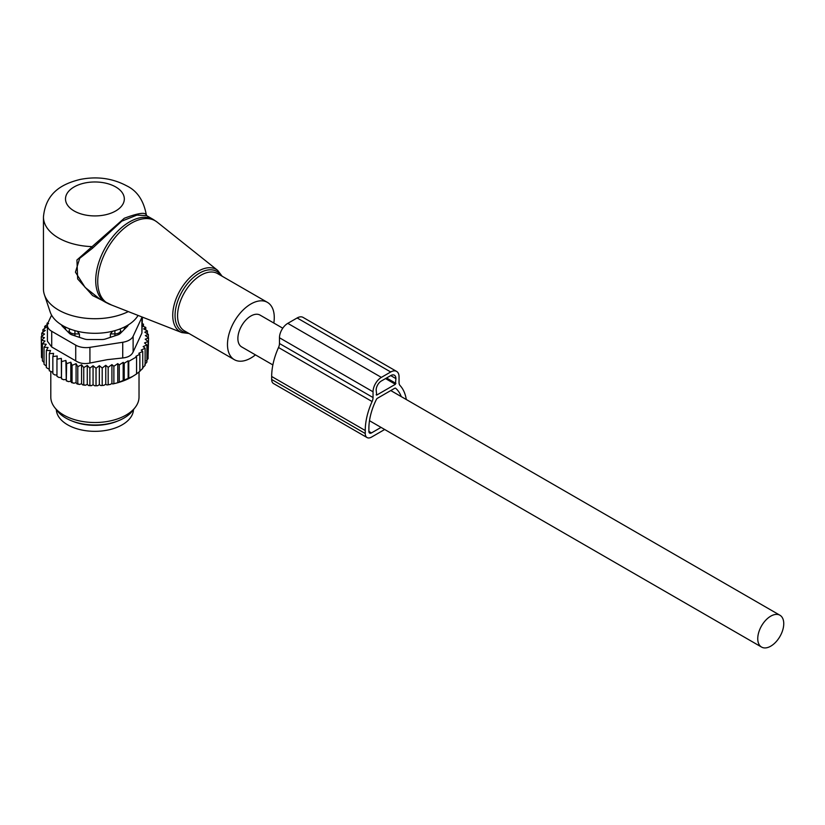 <?xml version="1.0" encoding="UTF-8"?>
<svg xmlns="http://www.w3.org/2000/svg" width="825" height="825" viewBox="0 0 825 825"><rect width="100%" height="100%" fill="white"/><g stroke="black" fill="none" stroke-linecap="round" stroke-linejoin="round"><path stroke-width="1.24" d="M273.817 323.039A33.082 19.099 120 0 0 271.404 306.209A33.082 19.099 120 0 0 267.413 302.363A33.082 19.099 120 0 0 236.847 317.481A33.082 19.099 120 0 0 230.34 355.812A33.082 19.099 120 0 0 234.331 359.669A33.082 19.099 120 0 0 255.441 354.874M146.716 215.696L146.303 214.758C143.653 200.485 137.136 190.853 126.73 185.852C112.448 178.221 96.865 176.096 79.963 179.489C63.267 183.655 45.829 191.843 43.447 216.954L43.447 288.987A51.47 29.71 0 0 0 44.375 294.618L50.181 311.984A45.55 26.297 0 0 0 62.7 325.597A45.55 26.297 0 0 0 138.064 315.428M44.375 294.618A51.47 29.71 0 0 0 58.513 310.004A51.47 29.71 0 0 0 128.308 311.603M146.262 214.943C145.324 212.015 138.002 213.128 124.266 218.274L76.942 259.988L77.653 278.933L92.596 295.546L111.715 305.095M153.409 219.553L146.664 215.665L136.95 215.098L121.77 221.162L92.544 248.201L79.685 258.338L75.436 272.168L85.099 287.389L99.567 298.846L105.621 302.332A47.788 27.596 120 0 1 99.856 296.773A47.788 27.596 120 0 1 109.261 241.405A47.788 27.596 120 0 1 153.409 219.553L157.204 222.152A47.623 27.493 -60 0 0 112.417 240.9A47.623 27.493 -60 0 0 101.857 297.743A47.623 27.493 120 0 0 109.756 304.322L105.621 302.332M43.447 216.954A51.47 29.71 0 0 0 58.513 237.961A51.47 29.71 0 0 0 91.431 246.603L92.544 248.201M282.769 328.206L260.061 315.098A18.377 10.612 120 0 0 245.902 320.017A18.377 10.612 120 0 0 237.878 338.518A18.377 10.612 120 0 0 241.684 346.933L272.858 364.928M783.75 623.659A18.377 10.612 120 0 0 779.945 615.244A18.377 10.612 120 0 0 765.775 620.173A18.377 10.612 120 0 0 757.752 638.663A18.377 10.612 120 0 0 761.568 647.078A18.377 10.612 120 0 0 775.727 642.159A18.377 10.612 120 0 0 783.75 623.659M56.327 409.623A38.6 22.285 0 0 0 84.047 430.433A38.6 22.285 0 0 0 133.495 409.623M71.837 420.915A38.6 22.285 0 0 0 84.047 424.432A38.6 22.285 0 0 0 117.985 420.915M69.042 332.96L69.114 330.567A5.878 3.393 0 0 0 74.9 333.898L79.437 333.939L77.168 331.227M79.437 337.353L79.437 333.939M110.375 337.353L110.375 333.939L114.922 333.898A5.878 3.393 0 0 0 120.698 330.567L120.78 332.96M110.375 333.939L112.654 331.227M64.927 326.803A30.143 17.407 0 0 0 65.99 329.907M123.832 329.907A30.143 17.407 0 0 0 124.895 326.803M47.479 324.421L44.705 326.349L46.664 326.937L42.9 329.649L45.303 330.412L41.735 333.104L44.571 334.053L41.25 336.662L41.477 354.09M142.416 323.751L143.468 324.112L141.756 325.741L145.778 327.422L143.612 328.917L147.407 330.866L144.818 332.207L148.345 334.393L145.365 335.548L148.572 337.951L145.241 339.188L148.088 341.509L144.519 342.942L146.922 344.963L143.158 346.582L145.118 348.263L141.23 350.068L142.735 351.378L138.827 353.317L139.868 354.224L135.95 356.307L136.558 356.854L136.558 373.972L131.825 376.932A52.202 30.133 180 0 1 118.181 382.604L116.614 383.037A52.202 30.133 180 0 1 112.736 383.955L111.922 383.481L110.292 384.429A52.202 30.133 180 0 1 109.601 384.543A52.202 30.133 180 0 1 106.951 384.955L105.765 384.264L103.96 385.306A52.202 30.133 180 0 1 100.877 385.564L99.351 384.687L97.556 385.729A52.202 30.133 180 0 1 94.679 385.76L93.06 384.759L91.317 385.698A52.202 30.133 180 0 1 88.677 385.553L87.275 384.44L85.357 385.254A52.202 30.133 180 0 1 82.768 384.935L81.582 383.749L79.52 384.429A52.202 30.133 180 0 1 77.014 383.934L76.075 382.676L73.889 383.213A52.202 30.133 180 0 1 71.497 382.563L70.816 381.243L68.537 381.635A52.202 30.133 180 0 1 66.289 380.83L66.629 363.639L70.816 362.227L72.053 365.341L72.053 382.46L73.889 383.213M41.25 336.662L44.447 337.683L41.477 340.22L44.993 341.024L42.415 343.747L46.21 344.303L44.045 347.191L48.056 347.49L46.344 350.501L50.531 350.522L49.294 353.636L53.594 353.378L52.852 356.555L57.214 356.008L56.956 359.215L61.318 358.38L61.576 361.587L65.876 360.463L66.289 380.83M65.876 379.479L63.535 379.717A52.202 30.133 180 0 1 61.452 378.757L61.576 361.587M61.318 358.38L61.452 378.757M61.318 377.396L58.946 377.468A52.202 30.133 180 0 1 57.668 376.747M56.956 375.014L54.832 374.942L52.852 373.673L52.852 356.555M52.852 372.312L49.294 370.755L49.294 353.636M46.344 350.501L46.344 367.62L49.294 369.322M44.045 347.191L44.045 364.31L46.344 366.073M41.735 333.104L41.735 336.27M148.088 355.74L148.572 337.951M146.324 360.855L148.088 358.627L148.088 341.509M144.787 364.506L146.922 362.082L146.922 344.963M142.385 368.156L145.118 365.382L145.118 348.263M118.181 382.604L132.66 376.458M139.868 371.054L142.735 368.497L142.735 351.378M135.95 374.323L139.868 371.343L139.868 354.224M117.769 382.367L117.769 363.608L119.274 364.918L119.274 382.037M116.614 383.037L112.736 383.955M111.922 383.481L111.922 364.619L113.881 366.29L113.881 383.408M110.292 384.429L106.951 384.955M105.765 384.264L105.765 365.31L108.168 367.331L108.168 384.45M103.96 385.306L100.877 385.564M99.351 384.687L99.351 365.681L102.197 368.012L102.197 385.131M97.556 385.729L94.679 385.76M93.06 384.759L93.06 365.743L96.03 368.29L96.03 385.409M93.06 365.743L89.863 368.156L89.863 385.275L91.317 385.698M88.677 385.553L89.863 385.275M87.275 384.44L87.275 365.423L89.863 368.156M87.275 365.423L83.748 367.62L83.748 384.739L85.357 385.254M82.768 384.935L83.748 384.739M81.582 383.749L81.582 364.733L83.748 367.62M81.582 364.733L77.787 366.671L77.787 383.79L79.52 384.429M77.014 383.934L77.787 383.79M76.075 382.676L76.075 363.66L77.787 366.671M76.075 363.66L72.053 365.341M71.497 382.563L72.053 382.46M70.816 362.227L70.816 381.243M68.537 381.635L66.629 380.758M63.535 379.717L61.576 378.706M56.956 359.215L56.956 376.334L58.946 377.468M44.137 362.639L42.415 360.865L42.415 343.747M42.415 358.442L41.477 357.338L41.477 340.22M42.9 329.649L42.9 332.217M44.705 326.349L44.705 328.34M48.592 323.668L47.087 323.235L47.087 324.689M136.558 356.854L128.762 361.35L128.762 378.469M128.143 378.819L128.143 360.814L124.224 363.268L124.224 380.387M119.274 364.918L123.172 362.35L123.172 380.954M48.17 322.513L47.087 323.235M47.407 325.287A14.706 8.487 180 0 0 51.707 331.289L75.725 345.149A14.706 8.487 180 0 0 89.925 347.346L122.729 342.272L122.729 357.968L107.332 359.659L89.925 363.041C84.511 364.176 79.778 363.443 75.725 360.845L51.707 346.985L47.407 341.21L47.407 325.287A14.706 8.487 180 0 1 47.902 323.08L51.593 315.14M122.729 342.272A14.706 8.487 0 0 0 133.124 336.27L141.91 317.336L141.91 333.032L133.124 351.966C131.505 355.441 128.04 357.442 122.729 357.968M135.176 407.447L132.464 410.943A41.147 23.75 180 0 1 106.497 424.04A41.147 23.75 180 0 1 57.348 410.943L54.636 407.447A44.117 25.472 0 0 0 107.332 421.482A44.117 25.472 0 0 0 135.176 407.447A44.117 25.472 0 0 0 139.023 397.052L139.023 372.034M61.545 324.916A7.353 4.249 0 0 0 62.442 326.37L69.434 333.362A7.353 4.249 0 0 0 72.126 334.919L84.243 338.951A7.353 4.249 0 0 0 87.914 339.518L101.898 339.518A7.353 4.249 0 0 0 105.579 338.951L117.697 334.919A7.353 4.249 0 0 0 120.388 333.362L127.38 326.37A7.353 4.249 0 0 0 128.267 324.916M141.91 333.032L142.416 317.13M50.799 371.827L50.799 397.052A44.117 25.472 0 0 0 54.636 407.447M123.172 362.35L124.224 363.268M128.143 360.814L128.762 361.35M111.922 364.619L108.168 367.331M117.769 363.608L113.881 366.29M65.876 360.463L66.629 363.639M99.351 365.681L96.03 368.29M105.765 365.31L102.197 368.012M148.345 334.393L148.345 337.786M147.407 330.866L147.407 333.805M145.778 327.422L145.778 330.021M143.468 324.112L143.468 326.452M406.302 399.527A53.305 30.773 -60 0 0 399.981 385.44A7.353 4.249 -60 0 1 399.042 382.532L399.042 376.788A11.767 6.796 -60 0 0 396.598 371.405A11.767 6.796 -60 0 0 390.72 371.982L381.367 377.386A11.767 6.796 -60 0 0 373.044 391.793L373.044 397.537A7.353 4.249 -60 0 1 372.096 401.538A53.305 30.773 -60 0 0 365.248 430.516L271.673 376.489L271.673 379.49A8.828 5.094 120 0 0 273.498 383.532L367.073 437.559A8.828 5.094 120 0 0 371.487 437.116L384.687 429.495M365.248 430.516L365.248 433.517A8.828 5.094 120 0 0 367.073 437.559M381.047 427.391L371.487 432.919L368.888 431.413A3.671 2.124 120 0 0 369.652 433.094A3.671 2.124 120 0 0 371.487 432.919M390.72 371.982L297.144 317.955A11.767 6.796 -60 0 1 303.022 317.377L396.598 371.405M297.144 317.955L287.781 323.359A11.767 6.796 -60 0 0 279.469 337.765L279.469 343.509A7.353 4.249 -60 0 1 278.52 347.511A53.305 30.773 -60 0 0 271.673 376.489M401.249 396.608A48.159 27.803 -60 0 0 395.598 388.224A1.475 0.846 -60 0 0 395.526 388.173A1.475 0.846 -60 0 0 394.783 388.245L377.303 398.341A1.475 0.846 -60 0 0 376.489 399.259A48.159 27.803 -60 0 0 368.888 428.412L368.888 431.413M395.402 384.295L376.685 395.093L376.169 389.998A7.353 4.249 -60 0 1 381.367 380.985L390.72 375.592A7.353 4.249 -60 0 1 394.402 375.22A7.353 4.249 -60 0 1 395.918 378.593L395.402 384.295L385.522 378.593M189.028 333.506L181.83 332.588A36.022 20.8 120 0 1 175.859 327.618A36.022 20.8 -60 0 1 183.841 284.615A36.022 20.8 -60 0 1 217.718 270.425L157.204 222.152M221.038 275.581A34.568 19.955 120 0 0 220.945 275.437A34.568 19.955 120 0 0 187.77 283.346A34.568 19.955 120 0 0 178.045 327.257A34.568 19.955 120 0 0 187.956 332.887M267.413 302.363L217.511 273.549A33.082 19.099 120 0 0 186.945 288.668A33.082 19.099 120 0 0 180.438 326.999A33.082 19.099 120 0 0 184.418 330.846L234.331 359.669M74.116 210.953A29.411 16.974 0 0 0 115.706 210.953A29.411 16.974 0 0 0 115.706 186.945A29.411 16.974 0 0 0 74.116 186.945A29.411 16.974 0 0 0 74.116 210.953M70.146 329.082A5.878 4.806 178.3 0 0 69.114 330.567L69.114 333.042M74.931 330.639L74.9 335.837M120.698 333.042L120.698 330.567A5.878 4.806 1.7 0 0 119.666 329.082M114.922 335.837L114.892 330.639M89.925 347.346L89.925 363.041M51.707 331.289L51.707 346.985M75.725 345.149L75.725 360.845M133.124 336.27L133.124 351.966M271.673 379.49L365.248 433.517M381.367 377.386L287.781 323.359M373.044 391.793L279.469 337.765M373.044 397.537L279.469 343.509M372.096 401.538L278.52 347.511M376.685 395.093L376.169 394.793M395.918 383.388L386.564 377.984M395.918 378.593L390.72 375.592M222.111 276.2L217.718 270.425M181.83 332.588L109.756 304.322M390.782 390.565L779.945 615.244M369.487 420.719L761.568 647.078"/></g></svg>
